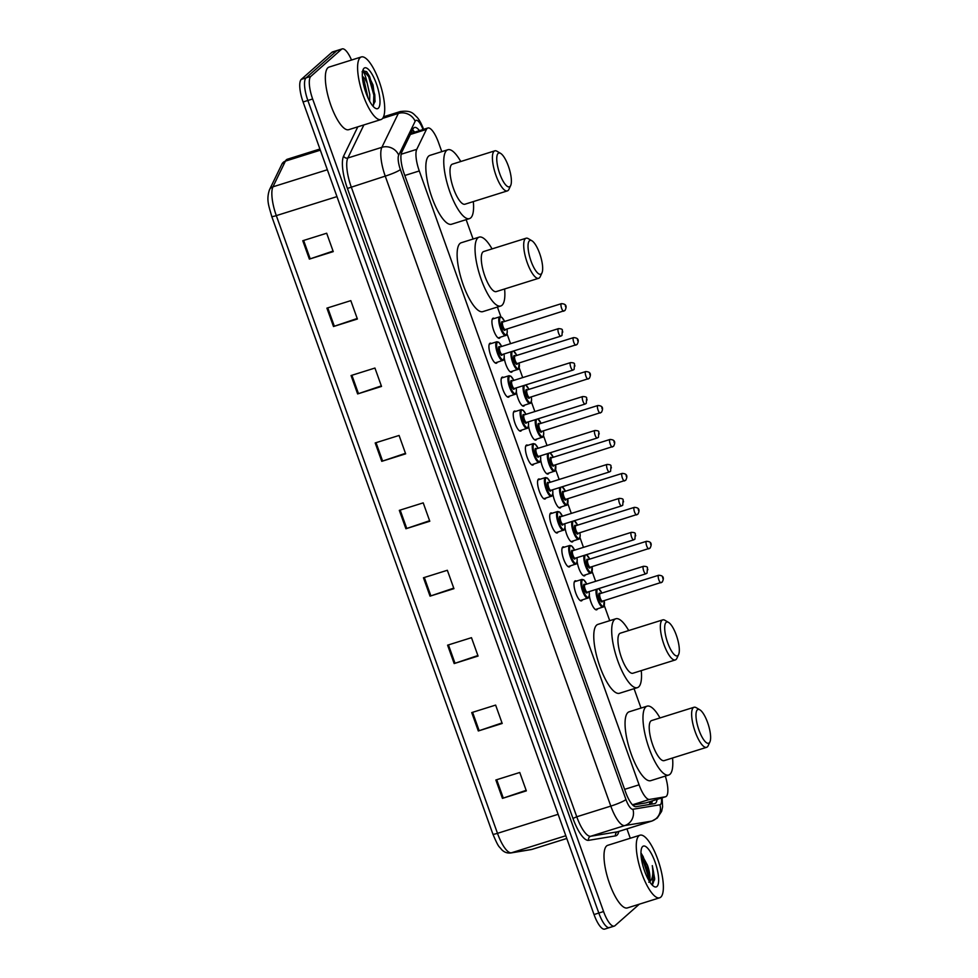 <?xml version="1.0" encoding="UTF-8"?>
<svg xmlns="http://www.w3.org/2000/svg" width="978" height="978" viewBox="0 0 978 978"><rect width="100%" height="100%" fill="white"/><g stroke="black" fill="none" stroke-linecap="round" stroke-linejoin="round"><path stroke-width="1.47" d="M582.338 599.917A10.501 3.142 -107.4 0 1 581.861 600.651A10.501 3.142 -107.4 0 1 581.494 600.871A10.501 3.142 -107.4 0 1 575.565 592.448A10.501 3.142 -107.4 0 1 574.844 581.042A10.501 3.142 -107.4 0 1 575.211 580.834A10.501 3.142 -107.4 0 1 576.445 581.14M570.186 565.969A10.501 3.142 -107.4 0 1 569.709 566.702A10.501 3.142 -107.4 0 1 569.343 566.922A10.501 3.142 -107.4 0 1 563.414 558.499A10.501 3.142 -107.4 0 1 562.68 547.093A10.501 3.142 -107.4 0 1 563.059 546.885A10.501 3.142 -107.4 0 1 564.294 547.191M558.022 532.02A10.501 3.142 -107.4 0 1 557.546 532.753A10.501 3.142 -107.4 0 1 557.179 532.973A10.501 3.142 -107.4 0 1 551.262 524.55A10.501 3.142 -107.4 0 1 550.528 513.144A10.501 3.142 -107.4 0 1 550.895 512.937A10.501 3.142 -107.4 0 1 552.142 513.242M545.871 498.071A10.501 3.142 -107.4 0 1 545.394 498.804A10.501 3.142 -107.4 0 1 545.027 499.024A10.501 3.142 -107.4 0 1 539.11 490.601A10.501 3.142 -107.4 0 1 538.377 479.196A10.501 3.142 -107.4 0 1 538.744 478.988A10.501 3.142 -107.4 0 1 539.978 479.293M533.719 464.122A10.501 3.142 -107.4 0 1 533.242 464.856A10.501 3.142 -107.4 0 1 532.876 465.076A10.501 3.142 -107.4 0 1 526.946 456.653A10.501 3.142 -107.4 0 1 526.213 445.247A10.501 3.142 -107.4 0 1 526.592 445.039A10.501 3.142 -107.4 0 1 527.827 445.345M521.567 430.173A10.501 3.142 -107.4 0 1 521.091 430.907A10.501 3.142 -107.4 0 1 520.712 431.127A10.501 3.142 -107.4 0 1 514.795 422.704A10.501 3.142 -107.4 0 1 514.061 411.298A10.501 3.142 -107.4 0 1 514.428 411.09A10.501 3.142 -107.4 0 1 515.675 411.396M509.404 396.224A10.501 3.142 -107.4 0 1 508.927 396.958A10.501 3.142 -107.4 0 1 508.56 397.178A10.501 3.142 -107.4 0 1 502.643 388.755A10.501 3.142 -107.4 0 1 501.91 377.349A10.501 3.142 -107.4 0 1 502.276 377.141A10.501 3.142 -107.4 0 1 503.511 377.447M497.252 362.276A10.501 3.142 -107.4 0 1 496.775 363.009A10.501 3.142 -107.4 0 1 496.408 363.229A10.501 3.142 -107.4 0 1 490.479 354.806A10.501 3.142 -107.4 0 1 489.758 343.4A10.501 3.142 -107.4 0 1 490.125 343.192A10.501 3.142 -107.4 0 1 491.359 343.498M585.321 574.93A10.501 3.142 -107.4 0 1 584.844 575.675A10.501 3.142 -107.4 0 1 584.477 575.883A10.501 3.142 -107.4 0 1 580.309 571.678A10.501 3.142 -107.4 0 1 577.167 561.653M577.044 558.267A10.501 3.142 -107.4 0 1 577.13 557.594M573.169 540.981A10.501 3.142 -107.4 0 1 572.692 541.726A10.501 3.142 -107.4 0 1 572.326 541.934A10.501 3.142 -107.4 0 1 568.157 537.729A10.501 3.142 -107.4 0 1 565.015 527.704M564.881 524.318A10.501 3.142 -107.4 0 1 564.978 523.646M561.017 507.032A10.501 3.142 -107.4 0 1 560.541 507.778A10.501 3.142 -107.4 0 1 560.174 507.985A10.501 3.142 -107.4 0 1 556.005 503.78A10.501 3.142 -107.4 0 1 552.863 493.756M552.729 490.369A10.501 3.142 -107.4 0 1 552.827 489.697M548.866 473.083A10.501 3.142 -107.4 0 1 548.389 473.829A10.501 3.142 -107.4 0 1 548.01 474.037A10.501 3.142 -107.4 0 1 543.841 469.831A10.501 3.142 -107.4 0 1 540.7 459.807M540.577 456.42A10.501 3.142 -107.4 0 1 540.663 455.748M597.485 608.878A10.501 3.142 -107.4 0 1 597.008 609.624A10.501 3.142 -107.4 0 1 596.641 609.832A10.501 3.142 -107.4 0 1 592.472 605.626A10.501 3.142 -107.4 0 1 589.331 595.602M589.196 592.216A10.501 3.142 -107.4 0 1 589.282 591.543M536.702 439.134A10.501 3.142 -107.4 0 1 536.225 439.88A10.501 3.142 -107.4 0 1 535.858 440.088A10.501 3.142 -107.4 0 1 531.69 435.882A10.501 3.142 -107.4 0 1 528.548 425.858M528.413 422.472A10.501 3.142 -107.4 0 1 528.511 421.799M524.55 405.185A10.501 3.142 -107.4 0 1 524.074 405.931A10.501 3.142 -107.4 0 1 523.707 406.139A10.501 3.142 -107.4 0 1 519.538 401.934A10.501 3.142 -107.4 0 1 516.396 391.909M516.262 388.523A10.501 3.142 -107.4 0 1 516.36 387.85M512.399 371.237A10.501 3.142 -107.4 0 1 511.922 371.982A10.501 3.142 -107.4 0 1 511.543 372.19A10.501 3.142 -107.4 0 1 507.374 367.985A10.501 3.142 -107.4 0 1 504.245 357.96M504.11 354.574A10.501 3.142 -107.4 0 1 504.196 353.902M500.235 337.288A10.501 3.142 -107.4 0 1 499.758 338.033A10.501 3.142 -107.4 0 1 499.391 338.241A10.501 3.142 -107.4 0 1 493.474 329.83A10.501 3.142 -107.4 0 1 492.741 318.425A10.501 3.142 -107.4 0 1 493.108 318.205A10.501 3.142 -107.4 0 1 494.342 318.51M632.742 805.077L645.969 802.877L665.382 796.789A19.682 5.892 72.6 0 0 665.627 796.728A19.682 5.892 72.6 0 0 666.311 796.336A19.682 5.892 72.6 0 0 665.321 776.092M441.787 151.651L438.535 142.568A19.682 5.892 72.6 0 0 427.851 128.008A19.682 5.892 72.6 0 0 426.432 129.426L416.762 149.353A19.682 5.892 72.6 0 0 419.281 170.954L639.086 784.821A19.682 5.892 72.6 0 0 649.526 799.429L665.382 796.789M641.018 708.072L634.074 688.695M609.722 620.688L604.294 605.529M595.626 581.311L592.142 571.58M583.475 547.362L579.991 537.631M571.311 513.413L567.827 503.682M559.159 479.464L555.675 469.733M547.008 445.516L543.524 435.785M534.856 411.567L531.372 401.836M522.692 377.618L519.208 367.887M510.54 343.669L507.056 333.938M500.919 316.811L497.423 307.043M473.083 239.035L466.139 219.659M419.44 130.649A19.682 5.892 72.6 0 0 414.513 127.458A19.682 5.892 72.6 0 0 413.083 128.876L401.726 152.287A19.682 5.892 72.6 0 0 404.244 173.888L625.602 792.094A19.682 5.892 72.6 0 0 636.042 806.703L654.673 803.61A19.682 5.892 72.6 0 0 654.918 803.549A19.682 5.892 72.6 0 0 655.615 803.158A19.682 5.892 72.6 0 0 657.045 799.429M652.265 800.921A19.682 5.892 -107.4 0 1 651.25 804.185M639.319 904.185L614.954 925.701A19.682 5.892 -107.4 0 1 614.27 926.105A19.682 5.892 -107.4 0 1 603.585 911.545L312.642 98.986A19.682 5.892 -107.4 0 1 310.845 76.37L341.493 49.303A19.682 5.892 -107.4 0 1 342.19 48.9A19.682 5.892 -107.4 0 1 351.53 60.037M626.935 828.892L630.284 838.244M614.27 926.105L609.49 927.596A19.682 5.892 -107.4 0 1 598.805 913.049L307.862 100.489A19.682 5.892 -107.4 0 1 306.077 77.873L336.713 50.795A19.682 5.892 -107.4 0 1 337.41 50.404A19.682 5.892 -107.4 0 0 336.713 50.795L306.077 77.873A19.682 5.892 -107.4 0 0 307.862 100.489L598.805 913.049A19.682 5.892 -107.4 0 0 609.49 927.596A19.682 5.892 -107.4 0 0 610.174 927.205M412.582 129.915A19.682 5.892 -107.4 0 1 414.66 132.152M558.132 814.307L497.484 833.329A26.247 7.848 72.6 0 0 511.396 852.804A6.565 6.259 80.6 0 1 510.589 852.999C507.007 853.329 503.951 852.131 501.433 849.393C499.073 845.982 499.183 849.038 492.9 834.124L271.737 216.444A6.565 0.831 -19.7 0 0 276.309 215.625L497.484 833.329A6.565 0.831 160.3 0 1 492.9 834.124A6.565 0.831 160.3 0 1 492.9 834.112L271.737 216.431C268.962 206.126 266.04 200.05 269.476 189.756A6.565 5.966 25.9 0 1 272.948 186.822A26.247 7.848 72.6 0 0 276.309 215.625L336.97 196.602M609.49 927.596L604.71 929.1A19.682 5.892 -107.4 0 1 594.025 914.552L303.082 101.981A19.682 5.892 -107.4 0 1 301.297 79.365L331.933 52.299A19.682 5.892 -107.4 0 1 332.63 51.895L342.19 48.9M351.053 375.54L374.941 368.046L381.53 386.432L357.63 393.926L351.053 375.54M326.909 308.131L350.809 300.637L357.398 319.024L333.498 326.518L326.909 308.131M302.777 240.722L326.676 233.229L333.254 251.615L309.366 259.109L302.777 240.722M423.45 577.766L447.349 570.272L453.939 588.658L430.039 596.152L423.45 577.766M447.594 645.174L471.482 637.68L478.071 656.055L454.171 663.561L447.594 645.174M471.726 712.583L495.626 705.089L502.203 723.463L478.303 730.969L471.726 712.583M495.858 779.992L519.758 772.486L526.335 790.872L502.447 798.366L495.858 779.992M375.185 442.948L399.085 435.454L405.662 453.841L381.762 461.335L375.185 442.948M399.317 510.357L423.217 502.863L429.794 521.25L405.907 528.743L399.317 510.357M429.611 520.712L406.75 528.462A5.245 0.66 160.3 0 1 405.907 528.743M405.467 453.303L382.618 461.054A5.245 0.66 160.3 0 1 381.762 461.335M526.152 790.334L503.291 798.097A5.245 0.66 160.3 0 1 502.447 798.366M502.007 722.925L479.159 730.688A5.245 0.66 160.3 0 1 478.303 730.969M477.875 655.529L455.027 663.28A5.245 0.66 160.3 0 1 454.171 663.561M453.743 588.12L430.882 595.871A5.245 0.66 160.3 0 1 430.039 596.152M333.07 251.077L310.209 258.84A5.245 0.66 160.3 0 1 309.366 259.109M357.202 318.486L334.342 326.236A5.245 0.66 160.3 0 1 333.498 326.518M381.334 385.894L358.486 393.645A5.245 0.66 160.3 0 1 357.63 393.926M638.842 835.872A32.812 9.817 -107.4 0 1 639.991 835.2A32.812 9.817 -107.4 0 1 658.5 861.496A32.812 9.817 -107.4 0 1 660.786 897.144A32.812 9.817 -107.4 0 1 659.637 897.804A32.812 9.817 -107.4 0 1 641.128 871.508A32.812 9.817 -107.4 0 1 638.842 835.872M659.637 897.804L627.375 907.926A32.812 9.817 -107.4 0 1 608.866 881.63A32.812 9.817 -107.4 0 1 606.58 845.982A32.812 9.817 -107.4 0 1 607.729 845.322L639.991 835.2M656.971 886.484A21.394 6.394 -107.4 0 1 653.976 886.496A21.394 6.394 -107.4 0 1 643.707 868.415A21.394 6.394 -107.4 0 1 641.812 847.718A21.394 6.394 -107.4 0 1 642.656 846.52A21.394 6.394 -107.4 0 1 655.015 861.911A21.394 6.394 -107.4 0 1 656.971 886.484M651.788 884.589L652.681 884.259L654.673 878.684L652.289 865.64C653.585 874.845 652.424 880.371 648.793 882.229M648.707 880.188L648.94 872.706L647.448 865.188A14.829 4.438 -107.4 0 1 649.404 881.349M647.448 865.188L640.969 853.268M648.72 880.151L648.414 874.283L643.267 856.801L641.299 853.488M654.551 880.017L654.673 878.684M647.998 878.892L647.668 874.515L640.993 854.356M652.387 884.43L653.646 872.645L652.289 865.64M697.375 709.808A17.714 5.293 -107.4 0 1 699.845 709.808A17.714 5.293 -107.4 0 1 708.353 724.771A17.714 5.293 -107.4 0 1 709.918 741.911A17.714 5.293 -107.4 0 1 709.221 742.901A17.714 5.293 -107.4 0 1 698.989 730.163A17.714 5.293 -107.4 0 1 697.375 709.808M709.918 741.911L708.158 745.725A20.99 6.284 -107.4 0 1 707.326 746.899A20.99 6.284 -107.4 0 1 706.593 747.326A20.99 6.284 -107.4 0 1 694.747 730.493A20.99 6.284 -107.4 0 1 693.292 707.681A20.99 6.284 -107.4 0 1 694.025 707.265A20.99 6.284 -107.4 0 1 696.214 707.681L699.845 709.808M694.025 707.265L651.605 720.566A20.99 6.284 72.6 0 0 650.871 720.994A20.99 6.284 72.6 0 0 652.326 743.806A20.99 6.284 72.6 0 0 664.172 760.627L706.593 747.326M672.546 758.011A36.088 10.795 -107.4 0 1 669.954 774.307A36.088 10.795 -107.4 0 1 668.695 775.028A36.088 10.795 -107.4 0 1 648.328 746.104A36.088 10.795 -107.4 0 1 645.822 706.898A36.088 10.795 -107.4 0 1 647.094 706.165A36.088 10.795 -107.4 0 1 659.979 717.938M668.695 775.028L650.773 780.652A36.088 10.795 -107.4 0 1 630.407 751.727A36.088 10.795 -107.4 0 1 627.9 712.522A36.088 10.795 -107.4 0 1 629.172 711.788L647.094 706.165M666.079 622.424A17.714 5.293 -107.4 0 1 668.561 622.424A17.714 5.293 -107.4 0 1 677.057 637.387A17.714 5.293 -107.4 0 1 678.622 654.526A17.714 5.293 -107.4 0 1 677.925 655.517A17.714 5.293 -107.4 0 1 667.693 642.778A17.714 5.293 -107.4 0 1 666.079 622.424M678.622 654.526L676.862 658.341A20.99 6.284 -107.4 0 1 676.042 659.514A20.99 6.284 -107.4 0 1 675.309 659.942A20.99 6.284 -107.4 0 1 663.463 643.108A20.99 6.284 -107.4 0 1 661.996 620.296A20.99 6.284 -107.4 0 1 662.729 619.881A20.99 6.284 -107.4 0 1 664.93 620.296L668.561 622.424M662.729 619.881L620.321 633.182A20.99 6.284 72.6 0 0 619.587 633.61A20.99 6.284 72.6 0 0 621.042 656.421A20.99 6.284 72.6 0 0 632.888 673.243L675.309 659.942M641.262 670.627A36.088 10.795 -107.4 0 1 638.671 686.923A36.088 10.795 -107.4 0 1 637.399 687.644A36.088 10.795 -107.4 0 1 617.045 658.72A36.088 10.795 -107.4 0 1 614.539 619.514A36.088 10.795 -107.4 0 1 615.798 618.781A36.088 10.795 -107.4 0 1 628.695 630.553M637.399 687.644L619.477 693.268A36.088 10.795 -107.4 0 1 599.123 664.343A36.088 10.795 -107.4 0 1 596.617 625.138A36.088 10.795 -107.4 0 1 597.876 624.404L615.798 618.781M529.428 240.784A17.714 5.293 -107.4 0 1 531.91 240.771A17.714 5.293 -107.4 0 1 540.406 255.735A17.714 5.293 -107.4 0 1 541.971 272.874A17.714 5.293 -107.4 0 1 541.286 273.864A17.714 5.293 -107.4 0 1 531.042 261.138A17.714 5.293 -107.4 0 1 529.428 240.784M541.971 272.874L540.211 276.701A20.99 6.284 -107.4 0 1 539.391 277.874A20.99 6.284 -107.4 0 1 538.658 278.29A20.99 6.284 -107.4 0 1 526.812 261.468A20.99 6.284 -107.4 0 1 525.345 238.656A20.99 6.284 -107.4 0 1 526.091 238.229A20.99 6.284 -107.4 0 1 528.279 238.644L531.91 240.771M526.091 238.229L483.67 251.529A20.99 6.284 72.6 0 0 482.936 251.957A20.99 6.284 72.6 0 0 484.391 274.769A20.99 6.284 72.6 0 0 496.237 291.603L538.658 278.29M504.611 288.975A36.088 10.795 -107.4 0 1 502.02 305.27A36.088 10.795 -107.4 0 1 500.748 306.004A36.088 10.795 -107.4 0 1 480.394 277.067A36.088 10.795 -107.4 0 1 477.887 237.862A36.088 10.795 -107.4 0 1 479.147 237.128A36.088 10.795 -107.4 0 1 492.044 248.901M500.748 306.004L482.826 311.627A36.088 10.795 -107.4 0 1 462.472 282.691A36.088 10.795 -107.4 0 1 459.966 243.485A36.088 10.795 -107.4 0 1 461.225 242.752L479.147 237.128M498.144 153.399A17.714 5.293 -107.4 0 1 500.614 153.387A17.714 5.293 -107.4 0 1 509.122 168.35A17.714 5.293 -107.4 0 1 510.687 185.49A17.714 5.293 -107.4 0 1 509.99 186.48A17.714 5.293 -107.4 0 1 499.758 173.754A17.714 5.293 -107.4 0 1 498.144 153.399M510.687 185.49L508.927 189.316A20.99 6.284 -107.4 0 1 508.108 190.49A20.99 6.284 -107.4 0 1 507.362 190.906A20.99 6.284 -107.4 0 1 495.516 174.084A20.99 6.284 -107.4 0 1 494.061 151.272A20.99 6.284 -107.4 0 1 494.795 150.844A20.99 6.284 -107.4 0 1 496.995 151.26L500.614 153.387M494.795 150.844L452.386 164.145A20.99 6.284 72.6 0 0 451.64 164.573A20.99 6.284 72.6 0 0 453.107 187.385A20.99 6.284 72.6 0 0 464.953 204.219L507.362 190.906M473.328 201.59A36.088 10.795 -107.4 0 1 470.736 217.886A36.088 10.795 -107.4 0 1 469.464 218.62A36.088 10.795 -107.4 0 1 449.11 189.683A36.088 10.795 -107.4 0 1 446.591 150.478A36.088 10.795 -107.4 0 1 447.863 149.744A36.088 10.795 -107.4 0 1 460.76 161.517M469.464 218.62L451.543 224.243A36.088 10.795 -107.4 0 1 431.188 195.307A36.088 10.795 -107.4 0 1 428.67 156.101A36.088 10.795 -107.4 0 1 429.941 155.368L447.863 149.744M360.185 57.616A32.812 9.817 -107.4 0 1 361.334 56.956A32.812 9.817 -107.4 0 1 379.843 83.252A32.812 9.817 -107.4 0 1 382.129 118.9A32.812 9.817 -107.4 0 1 380.98 119.56A32.812 9.817 -107.4 0 1 362.471 93.265A32.812 9.817 -107.4 0 1 360.185 57.616M380.98 119.56L348.718 129.683A32.812 9.817 -107.4 0 1 330.209 103.387A32.812 9.817 -107.4 0 1 327.923 67.739A32.812 9.817 -107.4 0 1 329.085 67.079L361.334 56.956M368.046 97.996L364.195 80.954L362.459 77.824M362.349 76.308A14.829 4.438 -107.4 0 1 367.166 82.996L369.782 94.609L369.623 101.162M378.315 108.24A21.394 6.394 -107.4 0 1 375.332 108.24A21.394 6.394 -107.4 0 1 365.051 90.172A21.394 6.394 -107.4 0 1 363.168 69.475A21.394 6.394 -107.4 0 1 363.999 68.277A21.394 6.394 -107.4 0 1 376.359 83.656A21.394 6.394 -107.4 0 1 378.315 108.24M373.107 105.526L375.1 101.174L373.046 85.013L366.652 71.626L362.826 70.783L362.068 71.846M362.508 71.455C363.914 71.626 365.466 75.465 367.166 82.996M363.498 70.392L362.826 70.783M367.007 95.599L362.765 80.367M374.99 101.859L374.806 94.842L369.598 76.382L366.652 71.626M373.474 105.245L373.853 95.135L368.657 76.675L363.303 70.465M649.857 801.679A19.682 18.765 80.6 0 1 649.453 804.478M632.448 804.784L649.526 799.429M624.612 789.356L639.086 784.821M404.819 175.49L419.281 170.954M401.127 154.255L416.762 149.353M410.381 134.463L426.432 129.426M423.022 129.524A13.117 3.924 72.6 0 0 415.638 120.612A13.117 3.924 72.6 0 0 415.149 121.284L398.706 155.16A13.117 3.924 72.6 0 0 400.381 169.561L625.944 799.527A13.117 3.924 72.6 0 0 632.913 809.271L659.881 804.784A13.117 3.924 72.6 0 0 660.492 804.491A13.117 3.924 72.6 0 0 661.385 798.06M662.118 797.828L662.583 806.899L661.629 811.373L657.24 818.073L652.02 821.019A26.247 7.848 -107.4 0 1 651.69 821.092L624.734 825.579A26.247 7.848 -107.4 0 1 610.81 806.104L385.246 176.126A26.247 7.848 -107.4 0 1 381.872 147.323L398.327 113.448A26.247 7.848 -107.4 0 1 399.293 112.103A26.247 7.848 -107.4 0 1 400.222 111.565L383.535 116.798M382.63 118.375L398.327 113.448A13.117 11.932 25.9 0 1 415.149 121.284M618.842 831.422A29.523 8.826 -107.4 0 1 616.996 835.175A29.523 8.826 -107.4 0 1 615.602 835.86L588.634 840.334A29.523 8.826 -107.4 0 1 572.974 818.427L347.41 188.448A29.523 8.826 -107.4 0 1 343.62 156.052L357.801 126.834M603.585 911.545L594.025 914.552M341.493 49.303L331.933 52.299M310.845 76.37L301.297 79.365M312.642 98.986L303.082 101.981M632.913 809.271A13.117 12.506 80.6 0 1 624.734 825.579L590.675 836.263L617.644 831.777A26.247 7.848 72.6 0 0 617.962 831.703L617.815 831.777M625.944 799.527A13.117 1.65 160.3 0 1 610.81 806.104L576.763 816.777A26.247 7.848 72.6 0 0 590.675 836.263A3.276 3.13 -99.4 0 0 588.634 840.334M659.881 804.784A13.117 12.506 80.6 0 1 651.69 821.092L617.644 831.777A3.276 3.13 -99.4 0 0 615.602 835.86M398.706 155.16A13.117 11.932 25.9 0 0 381.872 147.323L347.826 158.008A26.247 7.848 72.6 0 0 351.188 186.81L576.763 816.777L572.974 818.427M363.889 124.927L347.826 158.008A3.276 2.983 -154.1 0 1 343.62 156.052M400.381 169.561A13.117 1.65 160.3 0 1 385.246 176.126L347.41 188.448M651.935 801.031A20.99 6.284 -107.4 0 1 652.106 801.936M565.81 835.738L511.396 852.804L531.861 849.405A26.247 7.848 72.6 0 0 532.179 849.332L566.788 838.476M532.179 849.332L531.054 849.601A6.565 6.259 80.6 0 0 531.861 849.405L566.775 838.452M269.476 189.756L281.957 164.047A6.565 5.966 25.9 0 1 285.429 161.126L272.948 186.822L327.349 169.756M281.957 164.047L287.324 159.243A26.247 7.848 72.6 0 0 285.429 161.126L320.344 150.172M400.173 510.088L406.75 528.462M424.305 577.497L430.882 595.871M448.437 644.905L455.027 663.28M472.582 712.314L479.159 730.688M496.714 779.723L503.291 798.097M376.041 442.679L382.618 461.054M351.897 375.271L358.486 393.645M327.764 307.874L334.342 326.236M303.632 240.466L310.209 258.84M603.353 606.947A9.841 2.946 -107.4 0 1 603.01 607.142A9.841 2.946 -107.4 0 1 597.864 600.382A9.841 2.946 -107.4 0 1 596.287 589.355M597.692 588.915A9.181 2.751 72.6 0 0 597.595 588.988A9.181 2.751 72.6 0 0 598.426 599.538A9.181 2.751 72.6 0 0 603.732 606.152A9.181 2.751 72.6 0 0 604.208 600.578L603.573 606.825L595.394 609.538M602.521 601.115A4.597 1.369 -107.4 0 1 602.203 601.861A4.597 1.369 -107.4 0 1 599.551 598.56A4.597 1.369 -107.4 0 1 599.123 593.279A4.597 1.369 -107.4 0 1 600.162 593.597M600.235 593.609A3.936 1.174 72.6 0 0 600.076 593.622A3.936 1.174 72.6 0 0 599.942 593.707A3.936 1.174 72.6 0 0 600.223 597.986A3.936 1.174 72.6 0 0 602.436 601.14A3.936 1.174 72.6 0 0 602.582 601.054M661.128 582.692A3.936 1.174 -107.4 0 1 660.981 582.778A3.936 1.174 -107.4 0 1 658.769 579.612A3.936 1.174 -107.4 0 1 658.487 575.345A3.936 1.174 -107.4 0 1 658.634 575.26A3.936 1.174 -107.4 0 1 658.83 575.26M662.571 577.472L663.011 578.695L662.571 577.472M601.849 593.071A9.181 2.751 72.6 0 0 598.157 588.768M591.201 572.998A9.841 2.946 -107.4 0 1 590.859 573.194A9.841 2.946 -107.4 0 1 585.7 566.433A9.841 2.946 -107.4 0 1 584.135 555.406M585.541 554.966A9.181 2.751 72.6 0 0 585.431 555.039A9.181 2.751 72.6 0 0 586.274 565.59A9.181 2.751 72.6 0 0 591.58 572.203A9.181 2.751 72.6 0 0 592.057 566.629M590.357 567.167A4.597 1.369 -107.4 0 1 590.04 567.912A4.597 1.369 -107.4 0 1 587.387 564.612A4.597 1.369 -107.4 0 1 586.971 559.33A4.597 1.369 -107.4 0 1 588.01 559.648M588.084 559.66A3.936 1.174 72.6 0 0 587.925 559.673A3.936 1.174 72.6 0 0 587.79 559.758A3.936 1.174 72.6 0 0 588.059 564.037A3.936 1.174 72.6 0 0 590.284 567.191A3.936 1.174 72.6 0 0 590.419 567.106M648.964 548.744A3.936 1.174 -107.4 0 1 648.83 548.829A3.936 1.174 -107.4 0 1 646.605 545.663A3.936 1.174 -107.4 0 1 646.336 541.396A3.936 1.174 -107.4 0 1 646.47 541.311A3.936 1.174 -107.4 0 1 646.678 541.311M650.419 543.524L650.859 544.746L650.419 543.524M589.697 559.123A9.181 2.751 72.6 0 0 586.005 554.819M579.049 539.049A9.841 2.946 -107.4 0 1 578.695 539.245A9.841 2.946 -107.4 0 1 573.548 532.484A9.841 2.946 -107.4 0 1 571.983 521.457M573.377 521.017A9.181 2.751 72.6 0 0 573.279 521.091A9.181 2.751 72.6 0 0 574.123 531.641A9.181 2.751 72.6 0 0 579.428 538.255A9.181 2.751 72.6 0 0 579.893 532.68M578.206 533.218A4.597 1.369 -107.4 0 1 577.888 533.964A4.597 1.369 -107.4 0 1 575.235 530.663A4.597 1.369 -107.4 0 1 574.819 525.382A4.597 1.369 -107.4 0 1 575.846 525.699M575.932 525.712A3.936 1.174 72.6 0 0 575.773 525.724A3.936 1.174 72.6 0 0 575.639 525.809A3.936 1.174 72.6 0 0 575.908 530.088A3.936 1.174 72.6 0 0 578.132 533.242A3.936 1.174 72.6 0 0 578.267 533.157M636.812 514.795A3.936 1.174 -107.4 0 1 636.678 514.88A3.936 1.174 -107.4 0 1 634.453 511.714A3.936 1.174 -107.4 0 1 634.184 507.448A3.936 1.174 -107.4 0 1 634.319 507.362A3.936 1.174 -107.4 0 1 634.526 507.362M638.267 509.575L638.707 510.797L638.267 509.575M574.318 520.724L577.582 525.162A9.181 2.751 72.6 0 0 573.841 520.871M566.885 505.1A9.841 2.946 -107.4 0 1 566.543 505.296A9.841 2.946 -107.4 0 1 561.396 498.535A9.841 2.946 -107.4 0 1 559.832 487.509M561.225 487.068A9.181 2.751 72.6 0 0 561.127 487.142A9.181 2.751 72.6 0 0 561.959 497.692A9.181 2.751 72.6 0 0 567.264 504.306A9.181 2.751 72.6 0 0 567.741 498.731M566.054 499.269A4.597 1.369 -107.4 0 1 565.736 500.015A4.597 1.369 -107.4 0 1 563.083 496.714A4.597 1.369 -107.4 0 1 562.656 491.433A4.597 1.369 -107.4 0 1 563.695 491.751M563.78 491.763A3.936 1.174 72.6 0 0 563.621 491.775A3.936 1.174 72.6 0 0 563.475 491.861A3.936 1.174 72.6 0 0 563.756 496.139A3.936 1.174 72.6 0 0 565.969 499.293A3.936 1.174 72.6 0 0 566.115 499.208M624.661 480.846A3.936 1.174 -107.4 0 1 624.514 480.931A3.936 1.174 -107.4 0 1 622.301 477.765A3.936 1.174 -107.4 0 1 622.02 473.499A3.936 1.174 -107.4 0 1 622.167 473.413A3.936 1.174 -107.4 0 1 622.363 473.413M626.103 475.626L626.543 476.848L626.103 475.626M562.154 486.775L565.418 491.213A9.181 2.751 72.6 0 0 561.69 486.922M554.734 471.151A9.841 2.946 -107.4 0 1 554.392 471.347A9.841 2.946 -107.4 0 1 549.233 464.587A9.841 2.946 -107.4 0 1 547.668 453.56M549.074 453.12A9.181 2.751 72.6 0 0 548.976 453.193A9.181 2.751 72.6 0 0 549.807 463.743A9.181 2.751 72.6 0 0 555.113 470.357A9.181 2.751 72.6 0 0 555.59 464.782M553.89 465.32A4.597 1.369 -107.4 0 1 553.572 466.066A4.597 1.369 -107.4 0 1 550.92 462.765A4.597 1.369 -107.4 0 1 550.504 457.484A4.597 1.369 -107.4 0 1 551.543 457.802M551.616 457.814A3.936 1.174 72.6 0 0 551.458 457.826A3.936 1.174 72.6 0 0 551.323 457.912A3.936 1.174 72.6 0 0 551.592 462.191A3.936 1.174 72.6 0 0 553.817 465.345A3.936 1.174 72.6 0 0 553.951 465.259M612.497 446.897A3.936 1.174 -107.4 0 1 612.362 446.983A3.936 1.174 -107.4 0 1 610.138 443.816A3.936 1.174 -107.4 0 1 609.869 439.55A3.936 1.174 -107.4 0 1 610.003 439.464A3.936 1.174 -107.4 0 1 610.211 439.464M613.952 441.677L614.392 442.9L613.952 441.677M550.003 452.826L553.267 457.264A9.181 2.751 72.6 0 0 549.538 452.973M542.582 437.203A9.841 2.946 -107.4 0 1 542.24 437.398A9.841 2.946 -107.4 0 1 537.081 430.638A9.841 2.946 -107.4 0 1 535.516 419.611M536.91 419.171A9.181 2.751 72.6 0 0 536.812 419.244A9.181 2.751 72.6 0 0 537.655 429.794A9.181 2.751 72.6 0 0 542.961 436.408A9.181 2.751 72.6 0 0 543.438 430.833L543.744 433.987L542.79 437.08L534.624 439.794M541.739 431.371A4.597 1.369 -107.4 0 1 541.421 432.117A4.597 1.369 -107.4 0 1 538.768 428.816A4.597 1.369 -107.4 0 1 538.352 423.535A4.597 1.369 -107.4 0 1 539.379 423.853M539.465 423.865A3.936 1.174 72.6 0 0 539.306 423.877A3.936 1.174 72.6 0 0 539.171 423.963A3.936 1.174 72.6 0 0 539.44 428.242A3.936 1.174 72.6 0 0 541.665 431.396A3.936 1.174 72.6 0 0 541.8 431.31M600.345 412.948A3.936 1.174 -107.4 0 1 600.211 413.034A3.936 1.174 -107.4 0 1 597.986 409.868A3.936 1.174 -107.4 0 1 597.717 405.601A3.936 1.174 -107.4 0 1 597.851 405.515A3.936 1.174 -107.4 0 1 598.059 405.515M601.8 407.728L602.24 408.951L601.8 407.728M541.078 423.327A9.181 2.751 72.6 0 0 537.387 419.024M530.431 403.254A9.841 2.946 -107.4 0 1 530.076 403.449A9.841 2.946 -107.4 0 1 524.929 396.689A9.841 2.946 -107.4 0 1 523.364 385.662M524.758 385.222A9.181 2.751 72.6 0 0 524.66 385.295A9.181 2.751 72.6 0 0 525.492 395.846A9.181 2.751 72.6 0 0 530.797 402.459A9.181 2.751 72.6 0 0 531.274 396.885L531.592 400.039L530.638 403.132L522.46 405.846M529.587 397.423A4.597 1.369 -107.4 0 1 529.269 398.168A4.597 1.369 -107.4 0 1 526.616 394.867A4.597 1.369 -107.4 0 1 526.201 389.586A4.597 1.369 -107.4 0 1 527.228 389.904M527.313 389.916A3.936 1.174 72.6 0 0 527.154 389.929A3.936 1.174 72.6 0 0 527.008 390.014A3.936 1.174 72.6 0 0 527.289 394.293A3.936 1.174 72.6 0 0 529.501 397.447A3.936 1.174 72.6 0 0 529.648 397.361M588.194 378.999A3.936 1.174 -107.4 0 1 588.047 379.085A3.936 1.174 -107.4 0 1 585.834 375.919A3.936 1.174 -107.4 0 1 585.553 371.652A3.936 1.174 -107.4 0 1 585.7 371.567A3.936 1.174 -107.4 0 1 585.895 371.567M589.636 373.779L590.076 375.002L589.636 373.779M528.915 389.378A9.181 2.751 72.6 0 0 525.223 385.075M518.267 369.305A9.841 2.946 -107.4 0 1 517.924 369.501A9.841 2.946 -107.4 0 1 512.778 362.74A9.841 2.946 -107.4 0 1 511.201 351.713M512.606 351.273A9.181 2.751 72.6 0 0 512.509 351.346A9.181 2.751 72.6 0 0 513.34 361.897A9.181 2.751 72.6 0 0 518.646 368.51A9.181 2.751 72.6 0 0 519.122 362.936M517.423 363.474A4.597 1.369 -107.4 0 1 517.105 364.219A4.597 1.369 -107.4 0 1 514.452 360.919A4.597 1.369 -107.4 0 1 514.037 355.637A4.597 1.369 -107.4 0 1 515.076 355.955M515.149 355.968A3.936 1.174 72.6 0 0 514.99 355.98A3.936 1.174 72.6 0 0 514.856 356.065A3.936 1.174 72.6 0 0 515.125 360.344A3.936 1.174 72.6 0 0 517.35 363.498A3.936 1.174 72.6 0 0 517.484 363.413M576.03 345.051A3.936 1.174 -107.4 0 1 575.895 345.136A3.936 1.174 -107.4 0 1 573.67 341.97A3.936 1.174 -107.4 0 1 573.401 337.703A3.936 1.174 -107.4 0 1 573.536 337.618A3.936 1.174 -107.4 0 1 573.744 337.618M577.485 339.831L577.925 341.053L577.485 339.831M516.763 355.43A9.181 2.751 72.6 0 0 513.071 351.126M506.115 335.356A9.841 2.946 -107.4 0 1 505.773 335.552A9.841 2.946 -107.4 0 1 500.21 327.667A9.841 2.946 -107.4 0 1 499.526 316.97A9.841 2.946 -107.4 0 1 499.88 316.774L492.264 319.158M504.611 321.481A9.181 2.751 72.6 0 0 500.345 317.398A9.181 2.751 72.6 0 0 501.188 327.948A9.181 2.751 72.6 0 0 506.494 334.562A9.181 2.751 72.6 0 0 506.971 328.987L507.276 332.141L506.323 335.234L498.157 337.948M505.271 329.525A4.597 1.369 -107.4 0 1 504.954 330.271A4.597 1.369 -107.4 0 1 502.301 326.97A4.597 1.369 -107.4 0 1 501.885 321.689A4.597 1.369 -107.4 0 1 502.912 322.006M502.998 322.019A3.936 1.174 72.6 0 0 502.839 322.031A3.936 1.174 72.6 0 0 502.704 322.117A3.936 1.174 72.6 0 0 502.973 326.395A3.936 1.174 72.6 0 0 505.198 329.549A3.936 1.174 72.6 0 0 505.333 329.464M563.878 311.102A3.936 1.174 -107.4 0 1 563.744 311.187A3.936 1.174 -107.4 0 1 561.519 308.021A3.936 1.174 -107.4 0 1 561.25 303.755A3.936 1.174 -107.4 0 1 561.384 303.669A3.936 1.174 -107.4 0 1 561.592 303.669M565.333 305.882L565.773 307.104L565.333 305.882M588.218 597.986A9.841 2.946 -107.4 0 1 587.864 598.181A9.841 2.946 -107.4 0 1 582.313 590.296A9.841 2.946 -107.4 0 1 581.629 579.599A9.841 2.946 -107.4 0 1 581.971 579.404L583.817 579.881L586.739 584.098A9.181 2.751 72.6 0 0 582.448 580.027A9.181 2.751 72.6 0 0 583.291 590.578A9.181 2.751 72.6 0 0 588.597 597.179A9.181 2.751 72.6 0 0 589.062 591.617M587.375 592.142A4.597 1.369 -107.4 0 1 587.057 592.888A4.597 1.369 -107.4 0 1 584.404 589.587A4.597 1.369 -107.4 0 1 583.988 584.318A4.597 1.369 -107.4 0 1 585.015 584.636M585.101 584.648A3.936 1.174 72.6 0 0 584.942 584.661A3.936 1.174 72.6 0 0 584.795 584.734A3.936 1.174 72.6 0 0 585.076 589.013A3.936 1.174 72.6 0 0 587.301 592.167A3.936 1.174 72.6 0 0 587.436 592.093M645.981 573.731A3.936 1.174 -107.4 0 1 645.847 573.805A3.936 1.174 -107.4 0 1 643.622 570.651A3.936 1.174 -107.4 0 1 643.353 566.372A3.936 1.174 -107.4 0 1 643.487 566.299A3.936 1.174 -107.4 0 1 643.695 566.286M647.876 569.722L647.436 568.499L647.876 569.722M576.054 564.037A9.841 2.946 -107.4 0 1 575.712 564.233A9.841 2.946 -107.4 0 1 570.162 556.348A9.841 2.946 -107.4 0 1 569.477 545.651A9.841 2.946 -107.4 0 1 569.819 545.455L571.653 545.932L574.587 550.149A9.181 2.751 72.6 0 0 570.296 546.079A9.181 2.751 72.6 0 0 571.128 556.629A9.181 2.751 72.6 0 0 576.433 563.23A9.181 2.751 72.6 0 0 576.91 557.668M575.223 558.193A4.597 1.369 -107.4 0 1 574.905 558.939A4.597 1.369 -107.4 0 1 572.252 555.638A4.597 1.369 -107.4 0 1 571.824 550.369A4.597 1.369 -107.4 0 1 572.864 550.687M572.937 550.7A3.936 1.174 72.6 0 0 572.778 550.712A3.936 1.174 72.6 0 0 572.643 550.785A3.936 1.174 72.6 0 0 572.925 555.064A3.936 1.174 72.6 0 0 575.137 558.218A3.936 1.174 72.6 0 0 575.284 558.145M633.83 539.783A3.936 1.174 -107.4 0 1 633.683 539.856A3.936 1.174 -107.4 0 1 631.47 536.702A3.936 1.174 -107.4 0 1 631.189 532.423A3.936 1.174 -107.4 0 1 631.336 532.35A3.936 1.174 -107.4 0 1 631.531 532.338M635.712 535.773L635.272 534.55L635.712 535.773M563.903 530.088A9.841 2.946 -107.4 0 1 563.56 530.284A9.841 2.946 -107.4 0 1 558.01 522.399A9.841 2.946 -107.4 0 1 557.326 511.702A9.841 2.946 -107.4 0 1 557.668 511.506L559.502 511.983L562.436 516.201A9.181 2.751 72.6 0 0 558.132 512.13A9.181 2.751 72.6 0 0 558.976 522.68A9.181 2.751 72.6 0 0 564.282 529.281A9.181 2.751 72.6 0 0 564.758 523.719M563.059 524.245A4.597 1.369 -107.4 0 1 562.741 524.99A4.597 1.369 -107.4 0 1 560.088 521.69A4.597 1.369 -107.4 0 1 559.673 516.421A4.597 1.369 -107.4 0 1 560.712 516.739M560.785 516.751A3.936 1.174 72.6 0 0 560.626 516.763A3.936 1.174 72.6 0 0 560.492 516.836A3.936 1.174 72.6 0 0 560.761 521.115A3.936 1.174 72.6 0 0 562.986 524.269A3.936 1.174 72.6 0 0 563.12 524.196M621.666 505.834A3.936 1.174 -107.4 0 1 621.531 505.907A3.936 1.174 -107.4 0 1 619.306 502.753A3.936 1.174 -107.4 0 1 619.037 498.474A3.936 1.174 -107.4 0 1 619.172 498.401A3.936 1.174 -107.4 0 1 619.38 498.389M623.561 501.824L623.12 500.602L623.561 501.824M551.751 496.139A9.841 2.946 -107.4 0 1 551.396 496.335A9.841 2.946 -107.4 0 1 545.846 488.45A9.841 2.946 -107.4 0 1 545.162 477.753A9.841 2.946 -107.4 0 1 545.516 477.557L547.35 478.034L550.284 482.252M550.247 482.252A9.181 2.751 72.6 0 0 545.981 478.181A9.181 2.751 72.6 0 0 546.824 488.731A9.181 2.751 72.6 0 0 552.13 495.333A9.181 2.751 72.6 0 0 552.594 489.77M550.907 490.296A4.597 1.369 -107.4 0 1 550.59 491.042A4.597 1.369 -107.4 0 1 547.937 487.741A4.597 1.369 -107.4 0 1 547.521 482.472A4.597 1.369 -107.4 0 1 548.548 482.79M548.634 482.802A3.936 1.174 72.6 0 0 548.475 482.814A3.936 1.174 72.6 0 0 548.34 482.887A3.936 1.174 72.6 0 0 548.609 487.166A3.936 1.174 72.6 0 0 550.834 490.32A3.936 1.174 72.6 0 0 550.969 490.247M609.514 471.885A3.936 1.174 -107.4 0 1 609.38 471.958A3.936 1.174 -107.4 0 1 607.155 468.804A3.936 1.174 -107.4 0 1 606.886 464.526A3.936 1.174 -107.4 0 1 607.02 464.452A3.936 1.174 -107.4 0 1 607.228 464.44M611.409 467.875L610.969 466.653L611.409 467.875M539.587 462.191A9.841 2.946 -107.4 0 1 539.245 462.386A9.841 2.946 -107.4 0 1 533.695 454.501A9.841 2.946 -107.4 0 1 533.01 443.804A9.841 2.946 -107.4 0 1 533.352 443.609L535.186 444.085L538.12 448.303M538.083 448.303A9.181 2.751 72.6 0 0 533.829 444.232A9.181 2.751 72.6 0 0 534.66 454.782A9.181 2.751 72.6 0 0 539.966 461.384A9.181 2.751 72.6 0 0 540.443 455.821L540.748 459.037L539.807 462.068L531.629 464.77M538.756 456.347A4.597 1.369 -107.4 0 1 538.438 457.093A4.597 1.369 -107.4 0 1 535.785 453.792A4.597 1.369 -107.4 0 1 535.357 448.523A4.597 1.369 -107.4 0 1 536.396 448.841M536.482 448.853A3.936 1.174 72.6 0 0 536.323 448.865A3.936 1.174 72.6 0 0 536.176 448.939A3.936 1.174 72.6 0 0 536.457 453.217A3.936 1.174 72.6 0 0 538.67 456.371A3.936 1.174 72.6 0 0 538.817 456.298M597.362 437.936A3.936 1.174 -107.4 0 1 597.216 438.01A3.936 1.174 -107.4 0 1 595.003 434.855A3.936 1.174 -107.4 0 1 594.722 430.577A3.936 1.174 -107.4 0 1 594.869 430.503A3.936 1.174 -107.4 0 1 595.064 430.491M599.245 433.926L598.805 432.704L599.245 433.926M527.435 428.242A9.841 2.946 -107.4 0 1 527.093 428.437A9.841 2.946 -107.4 0 1 521.543 420.552A9.841 2.946 -107.4 0 1 520.858 409.855A9.841 2.946 -107.4 0 1 521.201 409.66L523.034 410.137L525.968 414.354M525.932 414.354A9.181 2.751 72.6 0 0 521.665 410.283A9.181 2.751 72.6 0 0 522.509 420.833A9.181 2.751 72.6 0 0 527.814 427.435A9.181 2.751 72.6 0 0 528.291 421.873L528.597 425.088L527.655 428.119L519.477 430.821M526.592 422.398A4.597 1.369 -107.4 0 1 526.274 423.144A4.597 1.369 -107.4 0 1 523.621 419.843A4.597 1.369 -107.4 0 1 523.206 414.574A4.597 1.369 -107.4 0 1 524.245 414.892M524.318 414.904A3.936 1.174 72.6 0 0 524.159 414.916A3.936 1.174 72.6 0 0 524.025 414.99A3.936 1.174 72.6 0 0 524.294 419.269A3.936 1.174 72.6 0 0 526.519 422.423A3.936 1.174 72.6 0 0 526.653 422.349M585.199 403.987A3.936 1.174 -107.4 0 1 585.064 404.061A3.936 1.174 -107.4 0 1 582.839 400.907A3.936 1.174 -107.4 0 1 582.57 396.628A3.936 1.174 -107.4 0 1 582.705 396.555A3.936 1.174 -107.4 0 1 582.912 396.542M587.093 399.978L586.653 398.755L587.093 399.978M515.284 394.293A9.841 2.946 -107.4 0 1 514.941 394.489A9.841 2.946 -107.4 0 1 509.379 386.603A9.841 2.946 -107.4 0 1 508.694 375.907A9.841 2.946 -107.4 0 1 509.049 375.711L510.883 376.188L513.817 380.405M513.78 380.405A9.181 2.751 72.6 0 0 509.514 376.334A9.181 2.751 72.6 0 0 510.357 386.885A9.181 2.751 72.6 0 0 515.663 393.486A9.181 2.751 72.6 0 0 516.139 387.924L516.445 391.139L515.492 394.171L507.325 396.872M514.44 388.449A4.597 1.369 -107.4 0 1 514.122 389.195A4.597 1.369 -107.4 0 1 511.47 385.894A4.597 1.369 -107.4 0 1 511.054 380.625A4.597 1.369 -107.4 0 1 512.081 380.943M512.166 380.955A3.936 1.174 72.6 0 0 512.007 380.968A3.936 1.174 72.6 0 0 511.873 381.041A3.936 1.174 72.6 0 0 512.142 385.32A3.936 1.174 72.6 0 0 514.367 388.474A3.936 1.174 72.6 0 0 514.501 388.4M573.047 370.039A3.936 1.174 -107.4 0 1 572.912 370.112A3.936 1.174 -107.4 0 1 570.687 366.958A3.936 1.174 -107.4 0 1 570.418 362.679A3.936 1.174 -107.4 0 1 570.553 362.606A3.936 1.174 -107.4 0 1 570.761 362.594M574.942 366.029L574.502 364.806L574.942 366.029M503.132 360.344A9.841 2.946 -107.4 0 1 502.778 360.54A9.841 2.946 -107.4 0 1 497.227 352.655A9.841 2.946 -107.4 0 1 496.543 341.958A9.841 2.946 -107.4 0 1 496.885 341.762L498.731 342.239L501.653 346.456M501.616 346.456A9.181 2.751 72.6 0 0 497.362 342.386A9.181 2.751 72.6 0 0 498.193 352.936A9.181 2.751 72.6 0 0 503.499 359.537A9.181 2.751 72.6 0 0 503.976 353.975M502.289 354.501A4.597 1.369 -107.4 0 1 501.971 355.246A4.597 1.369 -107.4 0 1 499.318 351.946A4.597 1.369 -107.4 0 1 498.902 346.677A4.597 1.369 -107.4 0 1 499.929 346.994M500.015 347.007A3.936 1.174 72.6 0 0 499.856 347.019A3.936 1.174 72.6 0 0 499.709 347.092A3.936 1.174 72.6 0 0 499.99 351.371A3.936 1.174 72.6 0 0 502.203 354.525A3.936 1.174 72.6 0 0 502.35 354.452M560.895 336.09A3.936 1.174 -107.4 0 1 560.749 336.163A3.936 1.174 -107.4 0 1 558.536 333.009A3.936 1.174 -107.4 0 1 558.255 328.73A3.936 1.174 -107.4 0 1 558.401 328.657A3.936 1.174 -107.4 0 1 558.597 328.645M562.778 332.08L562.338 330.857L562.778 332.08M646.213 802.816L665.627 796.728M650.786 804.258L651.409 801.19M414.244 132.287L412.508 130.074M410.931 133.326L427.851 128.008M652.02 821.019L617.962 831.703M423.621 129.365C421.494 123.766 419.293 119.707 417.019 117.201C413.425 114.181 412.276 109.964 400.222 111.565M531.054 849.601L510.589 852.999M287.324 159.243L319.928 149.011M600.027 593.646L658.634 575.26C663.292 575.443 664.478 577.729 662.204 582.093L602.35 601.189M601.886 593.059L598.622 588.622M583.243 575.59L591.421 572.876L592.093 566.617M590.211 567.228L650.04 548.145C652.326 543.78 651.14 541.494 646.47 541.311L587.864 559.697M589.734 559.11L586.47 554.673M571.091 541.641L579.257 538.927L580.211 535.834L579.93 532.668M575.712 525.748L634.319 507.362C638.976 507.545 640.174 509.831 637.888 514.196L578.047 533.291M558.927 507.692L567.106 504.978L567.778 498.719M565.895 499.33L625.737 480.247C628.01 475.883 626.825 473.596 622.167 473.413L563.56 491.8M546.775 473.743L554.954 471.029L555.626 464.77M553.744 465.381L613.573 446.298C615.859 441.934 614.673 439.648 610.003 439.464L551.396 457.851M541.58 431.432L601.421 412.349C603.707 407.985 602.509 405.699 597.851 405.515L539.245 423.902M541.115 423.315L537.851 418.877M529.428 397.484L589.269 378.4C591.556 374.036 590.357 371.75 585.7 371.567L527.093 389.953M528.951 389.366L525.687 384.929M510.308 371.897L518.487 369.183L519.159 362.924M514.929 356.004L573.536 337.618C578.206 337.801 579.392 340.087 577.106 344.452L517.264 363.547M516.8 355.417L513.536 350.98M505.125 329.586L564.954 310.503C567.24 306.138 566.054 303.852 561.384 303.669L502.741 322.043M504.648 321.469L501.959 317.447L499.88 316.774M589.098 591.604L589.379 594.832L588.426 597.864L580.26 600.565M587.216 592.216L645.847 573.805L647.057 573.12L647.448 567.839C647.619 566.873 646.299 566.36 643.487 566.299L584.881 584.685M581.971 579.404L574.367 581.788M576.947 557.656L577.216 560.883L576.274 563.915L568.096 566.617M575.052 558.267L633.683 539.856L634.905 539.171L635.297 533.89C635.468 532.924 634.147 532.411 631.336 532.35L572.729 550.736M569.819 545.455L562.203 547.839M564.795 523.707L565.064 526.934L564.123 529.966L555.944 532.668M562.9 524.318L621.531 505.907L622.741 505.223L623.133 499.941C623.316 498.976 621.996 498.462 619.172 498.401L560.565 516.787M557.668 511.506L550.052 513.89M552.631 489.758L552.912 492.985L551.959 496.017L543.792 498.719M550.748 490.369L609.38 471.958L610.59 471.274L610.981 465.993C611.152 465.027 609.832 464.513 607.02 464.452L548.413 482.839M545.516 477.557L537.9 479.941M538.585 456.42L597.216 438.01L598.438 437.325L598.829 432.044C599.001 431.078 597.68 430.564 594.869 430.503L536.225 448.878M533.352 443.609L525.736 445.992M526.433 422.472L585.064 404.061L586.274 403.376L586.666 398.095C586.849 397.129 585.529 396.616 582.705 396.555L524.061 414.929M521.201 409.66L513.584 412.044M514.281 388.523L572.912 370.112L574.123 369.427L574.514 364.146C574.685 363.18 573.365 362.667 570.553 362.606L511.91 380.98M509.049 375.711L501.433 378.095M504.012 353.963L504.281 357.19L503.34 360.222L495.161 362.924M502.117 354.574L560.749 336.163L561.971 335.478L562.362 330.197C562.533 329.231 561.213 328.718 558.401 328.657L499.795 347.043M496.885 341.762L489.281 344.146"/></g></svg>
